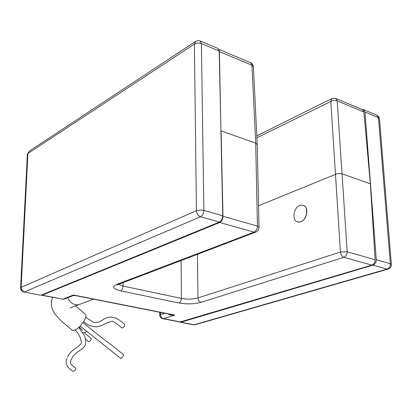 <?xml version="1.0" encoding="UTF-8"?>
<svg xmlns="http://www.w3.org/2000/svg" width="412" height="412" viewBox="0 0 412 412"><rect width="100%" height="100%" fill="white"/><g stroke="black" fill="none" stroke-linecap="round" stroke-linejoin="round"><path stroke-width="0.62" d="M79.681 304.329L79.269 304.478C76.498 305.302 73.805 304.664 71.188 302.573C73.846 304.679 76.575 305.307 79.372 304.442L79.732 304.313M52.654 297.387C50.238 303.273 51.222 309.088 55.61 314.835L61.074 320.768L72.28 330.259C75.684 330.826 79.732 327.504 84.434 320.309C86.005 317.292 86.329 315.309 85.402 314.361L75.499 305.864M66.955 358.569C64.195 363.997 68.526 368.395 72.749 371.253C73.98 371.454 75.03 370.651 75.901 368.848L75.787 368.266C69.839 363.25 70.05 364.223 70.915 360.186C75.561 350.051 83.471 350.849 85.485 344.236C85.984 339.529 85.16 336.017 83.013 333.699L78.805 327.432M85.624 339.277L88.642 341.769L90.728 340.4L91.289 338.561L84.414 332.716M121.921 327.983L121.952 328.009C123.631 327.617 124.558 326.51 124.733 324.682L124.676 324.63M80.18 326.083L120.783 358.455L122.745 357.044L123.667 354.923C113.063 346.003 103.87 339.241 103.603 339.2L82.977 322.648M40.525 295.234L23.891 292.015L40.525 295.234M200.196 40.994L217.845 48.41L219.179 51.016L222.758 215.764C222.609 218.808 221.491 220.904 219.405 222.058L41.128 295.157M362.076 109.479L363.425 109.577L364.981 112.033L376.29 259.714C376.269 262.413 375.172 264.216 373.004 265.127L180.94 322.21L179.617 321.952M300.688 221.81L297.716 221.996C291.675 220.744 293.406 207.488 299.869 205.356L302.99 205.15C309.01 206.427 307.177 219.823 300.688 221.81M220.914 130.965L219.395 51.603L219.045 49.981M222.985 216.254L221.064 130.887L255.698 143.165L257.438 226.106L222.985 216.254C222.871 219.313 221.764 221.393 219.668 222.506L42.163 295.162L41.231 295.116M75.056 295.512L73.521 295.007L73.068 295.667M179.951 322.019L371.82 265.122L343.881 257.299L201.061 302.331C194.222 304.108 186.852 304.329 178.942 302.985L120.623 290.841C113.053 288.951 111.75 286.809 116.709 284.409L254.096 232.147L219.668 222.506M257.227 144.545L255.698 143.165L251.928 65.204L250.537 62.665M256.892 137.732L332.556 100.636L334.565 100.41L336.82 100.713L363.884 112.013L362.313 109.577L335.77 98.437M363.884 112.013L370.367 183.819L375.131 259.756C375.111 262.459 374.008 264.247 371.82 265.122M168.25 313.965C169.224 314.933 171.433 315.309 174.884 315.092L172.041 314.716M297.928 222.058C303.242 222.125 306.24 218.484 306.919 211.135C306.626 207.962 305.369 205.985 303.144 205.202M370.367 183.819L341.739 173.689L337.351 173.622L258.545 205.727M201.061 302.331C199.248 301.718 198.229 300.25 198.002 297.922C192.878 299.303 187.342 299.473 181.393 298.427C181.244 300.76 180.43 302.279 178.942 302.985M181.1 260.441L181.393 298.427L123.059 286.052L118.455 284.228M67.707 297.752L69.067 300.25L71.188 302.573M20.605 287.823L27.383 154.289L29.201 151.178L27.388 154.212M23.891 292.015C21.769 291.444 20.672 290.063 20.6 287.875L21.13 287.339L27.903 153.516L194.407 44.084L195.679 41.349L197.853 40.618L200.098 40.953L201.401 43.574C198.903 42.74 196.57 42.91 194.407 44.084L196.426 210.692L21.13 287.339C21.228 289.749 22.346 291.284 24.478 291.933L200.526 216.763C198.074 215.78 196.709 213.756 196.426 210.692L200.021 209.976L203.873 210.357C203.708 213.442 202.591 215.579 200.526 216.763L219.405 222.058M222.758 215.764L203.873 210.357L201.401 43.574L219.179 51.016M195.18 324.718L193.486 324.811L195.092 324.744L388.058 269.103L387.089 269.077L194.165 324.769L180.94 322.21M388.145 269.077L388.058 269.103C390.298 268.315 391.41 266.765 391.385 264.463L390.365 263.742L378.458 117.672L376.887 115.231L363.533 109.623M376.29 259.714L390.365 263.742C390.355 266.409 389.263 268.186 387.089 269.077L373.004 265.127M364.981 112.033L378.458 117.672L379.452 118.687L378.7 116.648L376.995 115.278M41.627 295.25L62.845 299.169L42.163 295.162M64.488 299.004L62.845 299.169L73.521 295.007L174.884 315.092L163.404 318.641L180.719 321.993M255.831 232.064L254.096 232.147C256.192 231.065 257.304 229.051 257.438 226.106L259.009 227.311M253.426 66.821L251.928 65.204L219.395 51.603M197.42 254.245L198.002 297.922L340.436 252.015L330.805 101.244L331.99 98.53L335.662 98.391L337.181 100.847L347.182 251.763L375.131 259.756M164.62 313.249L160.515 314.547C160.701 316.725 161.664 318.09 163.404 318.641L162.704 318.682M160.489 312.43L160.515 314.547L159.743 315.128C159.907 317.024 160.907 318.208 162.74 318.687L180.044 322.035M340.436 252.015L347.182 251.763C347.125 254.508 346.023 256.352 343.881 257.299C341.96 256.501 340.812 254.74 340.436 252.015M123.157 282.441L123.059 286.052C122.874 288.482 122.06 290.079 120.623 290.841M118.347 284.27L116.709 284.409M79.372 304.442L93.555 299.179M70.431 307.882L70.091 308.109C70.643 307.723 70.885 307.507 79.269 304.478M81.344 342.954C81.107 338.535 79.078 334.214 75.252 329.991M81.21 343.314C78.821 347.337 69.983 350.293 67.527 357.178M82.632 330.45L79.295 326.968M82.338 332.664C84.264 332.911 85.521 332.675 86.103 331.948L86.582 331.315M80.608 328.215L79.48 328.4M124.707 324.656C116.601 316.308 109.015 314.902 101.949 320.433C97.881 322.38 98.859 322.498 93.529 322.344L85.691 317.333M121.952 328.009C115.947 322.993 113.161 320.809 111.436 321.308L104.962 323.719C103.268 325.037 100.549 326.077 96.805 326.845C91.459 326.767 87.112 324.97 83.765 321.453M195.463 41.494L29.201 151.178M180.26 322.256L193.486 324.811M379.452 118.687L391.385 264.463M62.227 299.236L64.313 299.071L73.12 295.646L74.922 295.486L172.288 314.763M117.502 284.471L117.065 284.934L255.651 232.136C257.819 231.22 258.942 229.592 259.009 227.259L257.227 144.56M250.635 62.706L252.597 64.318L253.421 66.749L257.222 144.504M218.818 49.352L250.532 62.66M256.8 135.826L331.861 98.592M159.712 312.275L159.743 315.103"/></g></svg>

